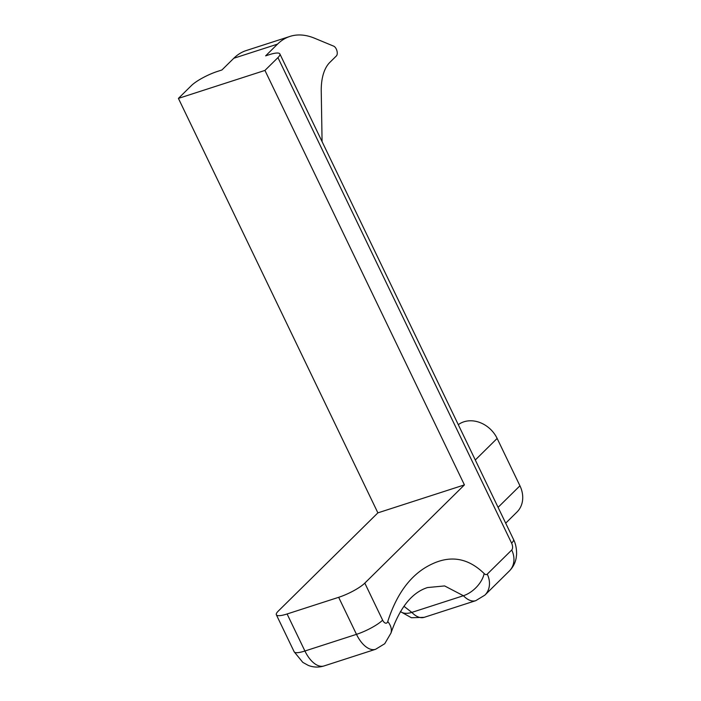 <?xml version="1.0" encoding="UTF-8"?>
<svg xmlns="http://www.w3.org/2000/svg" width="701" height="701" viewBox="0 0 701 701"><rect width="100%" height="100%" fill="white"/><g stroke="black" fill="none" stroke-linecap="round" stroke-linejoin="round"><path stroke-width="1.05" d="M322.083 141.655L321.242 91.314A53.846 28.093 -107.9 0 1 329.882 62.345L336.392 55.922A5.38 2.813 72.1 0 0 336.278 49.052A5.38 2.813 72.1 0 0 333.685 46.152L314.556 38.222A107.691 56.176 72.1 0 0 289.986 36.408A107.691 56.176 72.1 0 0 277.508 44.137L265.635 55.852L269.114 54.722A21.538 4.662 -25.7 0 1 279.865 53.924L513.526 539.446A21.538 4.662 -25.7 0 1 511.607 543.135L277.938 57.613A21.538 4.662 -25.7 0 0 279.865 53.924M458.296 424.683A26.918 22.213 45.4 0 1 463.887 421.809A26.918 22.213 45.4 0 1 497.14 438.432L519.94 485.802A26.918 22.213 45.4 0 1 516.987 512.028L505.693 523.165M338.662 597.313L287.095 613.98L304.917 651.01L356.485 634.344L338.662 597.313A21.538 4.662 -25.7 0 0 364.809 583.118L464.421 484.899L377.883 512.86L178.413 98.394L191.408 85.583A21.538 4.662 -25.7 0 1 217.555 71.388L221.919 69.977L233.801 58.262A107.691 56.176 -107.9 0 1 246.279 50.533L289.986 36.408M464.421 484.899L264.943 70.424L277.938 57.613M178.413 98.394L264.943 70.424M287.095 613.98A21.538 4.662 -25.7 0 1 276.352 614.777A21.538 4.662 -25.7 0 1 278.279 611.088L377.883 512.86M364.809 583.118L382.632 620.157A5.38 2.813 72.1 0 0 387.075 622.751A5.38 2.813 72.1 0 0 387.749 621.533C396.03 595.806 408.622 577.79 425.516 567.486C441.639 557.873 462.581 552.546 484.146 573.541A5.38 2.813 72.1 0 0 487.248 574.137L511.721 550.005A5.38 2.813 72.1 0 0 511.607 543.135M387.749 621.533A21.538 14.493 15.9 0 1 390.974 633.073C399.78 607.688 411.951 592.511 427.496 587.561L444.627 585.931L463.396 595.727L411.829 612.394A26.918 14.046 72.1 0 0 424.193 617.336L411.399 617.739L400.376 611.579M497.14 438.432L475.287 459.987M277.508 44.137L233.801 58.262M519.94 485.802L498.078 507.349M403.942 606.286L411.829 612.394A21.538 12.574 -44 0 1 400.402 611.526M390.974 633.073L384.718 643.737L375.596 649.284A26.918 14.046 -107.9 0 1 356.485 634.344A21.538 4.662 154.3 0 0 382.632 620.157M304.917 651.01A26.918 14.046 72.1 0 0 324.028 665.95C318.71 667.589 313.47 667.413 308.309 665.415L302.806 662.375L294.175 651.807A21.538 4.662 -25.7 0 0 304.917 651.01M424.193 617.336L475.76 600.669A26.918 14.046 -107.9 0 1 463.396 595.727A21.538 12.574 136 0 0 484.146 573.541M487.248 574.137A21.538 17.77 45.4 0 1 484.882 595.123L475.76 600.669M511.721 550.005A21.538 17.77 45.4 0 1 509.355 570.991L484.882 595.123M375.596 649.284L324.028 665.95M509.355 570.991C512.957 567.328 515.217 563.026 516.146 558.11L516.593 554.509C516.742 545.632 514.201 540.865 513.526 539.446M276.352 614.777L294.175 651.807"/></g></svg>
